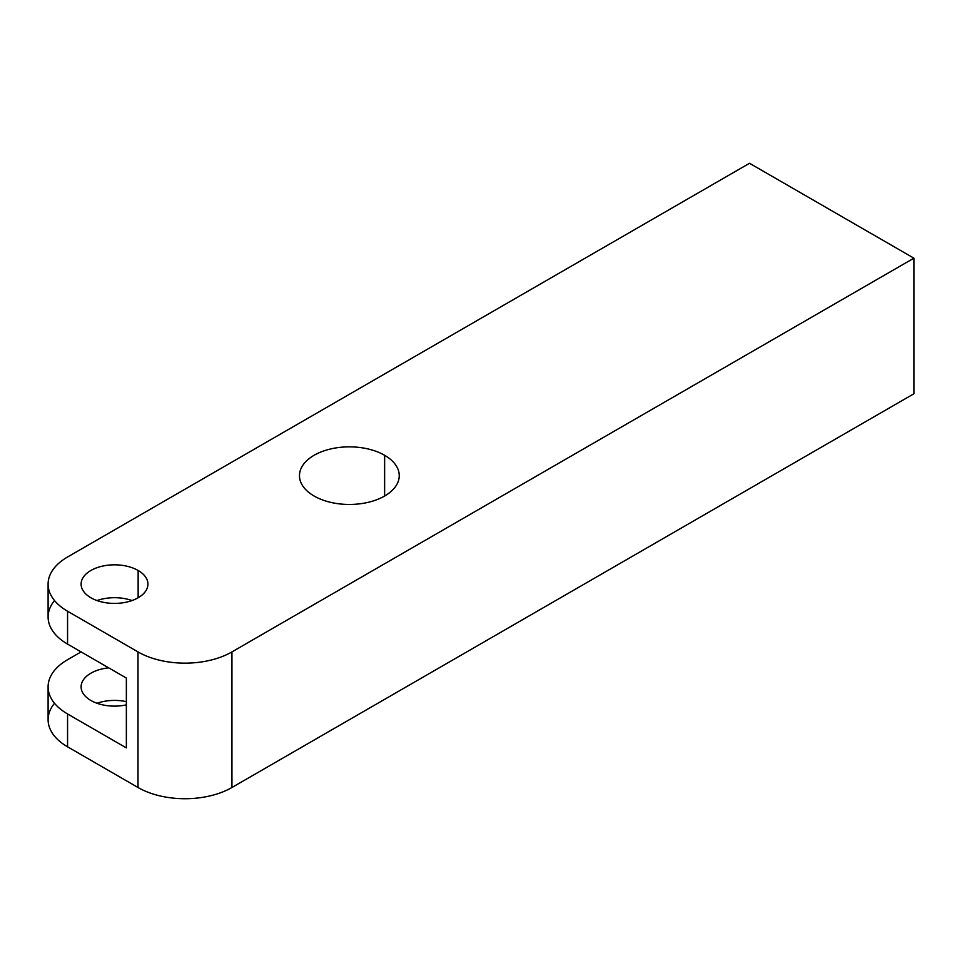 <?xml version="1.0" encoding="UTF-8"?>
<svg xmlns="http://www.w3.org/2000/svg" width="962" height="962" viewBox="0 0 962 962"><rect width="100%" height="100%" fill="white"/><g stroke="black" fill="none" stroke-linecap="round" stroke-linejoin="round"><path stroke-width="1.44" d="M67.556 713.948L67.556 746.813L67.556 713.948L126.359 747.907L67.556 713.948A66.426 38.348 180 0 1 67.556 659.716A66.426 38.348 0 0 0 48.1 686.832A66.426 38.348 0 0 0 67.556 713.948L67.556 746.813A66.426 38.348 180 0 1 54.509 703.27A66.426 38.348 0 0 0 67.556 746.813L137.999 787.493A66.426 38.348 0 0 0 231.938 787.493L913.9 393.771L913.9 258.177L231.938 651.911L231.938 787.493A66.426 38.348 180 0 1 137.999 787.493L137.999 651.911L67.556 611.231L67.556 644.095A66.426 38.348 180 0 1 48.1 616.979L48.1 584.114A66.426 38.348 0 0 0 67.556 611.231L67.556 644.095L126.359 678.054L126.359 747.907L67.556 713.948A66.426 38.348 180 0 1 67.556 659.716L81.085 651.911M97.03 703.27A33.405 19.288 180 0 1 126.359 701.659A33.405 19.288 180 0 0 97.03 703.27A33.405 19.288 180 0 1 126.359 701.659M108.682 667.844A33.405 19.288 0 0 0 81.109 686.832A33.405 19.288 0 0 0 90.897 700.48A33.405 19.288 0 0 0 126.359 704.869A33.405 19.288 180 0 1 82.311 691.967A33.405 19.288 180 0 1 108.682 667.844A33.405 19.288 0 0 0 82.648 681.048A33.405 19.288 0 0 0 90.897 700.48A33.405 19.288 0 0 0 126.359 704.869M90.897 597.763A33.405 19.288 0 0 0 127.309 601.935A33.405 19.288 0 0 0 147.932 584.114A33.405 19.288 0 0 0 138.143 570.478L138.143 597.763L138.143 570.478A33.405 19.288 180 0 1 138.143 597.763A33.405 19.288 180 0 1 90.897 597.763A33.405 19.288 180 0 1 90.897 570.478A33.405 19.288 180 0 1 138.143 570.478A33.405 19.288 0 0 0 101.731 566.293A33.405 19.288 0 0 0 81.109 584.114A33.405 19.288 0 0 0 90.897 597.763M48.1 686.832L48.1 719.696A66.426 38.348 180 0 0 67.556 746.813L137.999 787.493L137.999 651.911A66.426 38.348 0 0 0 231.938 651.911L913.9 258.177L749.518 163.275L67.556 556.998A66.426 38.348 0 0 0 48.1 584.114M54.509 600.553A66.426 38.348 0 0 0 67.556 644.095L126.359 678.054L126.359 747.907L126.359 678.054L67.556 644.095A66.426 38.348 180 0 1 54.509 600.553M97.03 600.553A33.405 19.288 180 0 1 132.022 600.553A33.405 19.288 180 0 0 97.03 600.553A33.405 19.288 180 0 1 132.022 600.553M67.556 644.095L67.556 611.231A66.426 38.348 0 0 1 67.556 556.998A66.426 38.348 0 0 0 67.556 611.231L137.999 651.911A66.426 38.348 0 0 0 231.938 651.911L231.938 787.493L913.9 393.771L913.9 258.177L913.9 393.771L231.938 787.493A66.426 38.348 180 0 1 137.999 787.493L67.556 746.813M384.632 455.291A49.88 28.8 180 0 1 384.632 496.019A49.88 28.8 180 0 1 314.081 496.019A49.88 28.8 180 0 1 314.081 455.291A49.88 28.8 180 0 1 384.632 455.291L384.632 496.019L384.632 455.291A49.88 28.8 0 0 0 330.267 449.05A49.88 28.8 0 0 0 299.471 475.649A49.88 28.8 0 0 0 314.081 496.019A49.88 28.8 0 0 0 368.446 502.26A49.88 28.8 0 0 0 399.242 475.649A49.88 28.8 0 0 0 384.632 455.291A49.88 28.8 180 0 1 362.265 503.475A49.88 28.8 180 0 1 301.178 468.205A49.88 28.8 180 0 1 384.632 455.291L384.632 496.019M749.518 163.275L913.9 258.177L749.518 163.275M138.143 570.478A33.405 19.288 180 0 1 123.172 602.753A33.405 19.288 180 0 1 82.251 579.124A33.405 19.288 180 0 1 138.143 570.478L138.143 597.763M67.556 611.231L137.999 651.911A66.426 38.348 0 0 0 231.938 651.911L231.938 787.493M137.999 651.911L137.999 787.493M231.938 651.911L913.9 258.177"/></g></svg>
